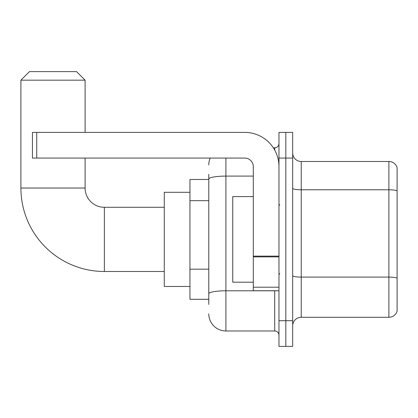 <?xml version="1.0" encoding="UTF-8"?>
<svg xmlns="http://www.w3.org/2000/svg" width="418" height="418" viewBox="0 0 418 418"><rect width="100%" height="100%" fill="white"/><g stroke="black" fill="none" stroke-linecap="round" stroke-linejoin="round"><path stroke-width="0.63" d="M208.786 195.551L208.786 174.332L208.786 179.468L189.955 179.468L189.955 299.304L208.786 299.304M208.786 304.44L208.786 174.332M225.903 158.072L225.903 330.978L274.694 330.978A4.279 4.279 0 0 1 278.973 335.257A4.279 4.279 0 0 0 274.694 330.978L274.694 290.745M278.973 320.705L278.973 346.386L285.823 346.386L285.823 320.705L285.823 346.386L292.673 346.386L292.673 320.705L285.823 320.705L285.823 158.072L285.823 320.705L278.973 320.705L278.973 158.072L285.823 158.072L285.823 132.391L285.823 158.072L292.673 158.072L292.673 320.705M292.673 158.072L292.673 132.391L278.973 132.391L278.973 158.072M273.33 147.8L274.694 147.8A4.279 4.279 0 0 0 278.973 143.52M208.786 296.738L208.786 274.302M208.786 164.917A17.117 17.117 0 0 1 210.217 158.072M225.903 330.978A17.117 17.117 0 0 1 208.786 313.855M292.673 325.841A8.559 8.559 0 0 1 301.232 317.283L388.881 317.283L388.881 161.494L301.232 161.494A8.559 8.559 0 0 1 292.673 152.936A8.559 8.559 0 0 0 301.232 161.494L301.232 317.283M397.1 167.655A8.559 8.559 0 0 0 388.881 161.494A8.559 8.559 0 0 1 397.1 167.655L397.1 311.117A8.559 8.559 0 0 1 388.881 317.283M164.274 271.486L104.359 271.486A83.459 83.459 0 0 1 20.9 188.027L20.9 80.178L29.459 71.614L76.536 71.614L85.1 80.178L20.9 80.178M104.359 271.486L104.359 207.286A19.259 19.259 0 0 1 85.1 188.027L85.1 158.072M85.1 132.391L85.1 80.178M189.955 192.306L164.274 192.306L164.274 286.466L189.955 286.466M278.973 290.745L253.298 290.745L253.298 256.129L278.973 256.129L278.973 166.63A34.239 34.239 0 0 0 244.739 132.391L36.737 132.391L36.737 158.072L244.739 158.072A8.559 8.559 0 0 1 253.298 166.63L253.298 256.129M36.737 158.072L32.458 158.072L32.458 132.391L36.737 132.391M253.298 196.591L232.753 196.591L232.753 282.187L253.298 282.187M208.786 200.687L189.955 200.687M208.786 269.166L189.955 269.166M276.183 290.745A4.279 0.742 0 0 1 274.694 290.792L225.903 290.792A17.117 2.973 180 0 0 208.786 293.765M208.786 179.066A17.117 2.973 180 0 1 225.903 176.093L253.298 176.093M274.694 150.052L274.694 147.8M397.1 190.859A8.559 1.484 180 0 0 388.881 189.788L301.232 189.788A8.559 1.484 -0 0 1 292.673 188.299M397.1 278.169A8.559 1.484 180 0 0 388.881 277.097L301.232 277.097A8.559 1.484 0 0 1 292.673 275.608M20.9 188.027L85.1 188.027M278.973 256.877L253.298 256.877M253.298 287.208L278.973 287.208M164.274 207.286L104.359 207.286M279.83 205.149L278.973 204.292M279.83 273.628L278.973 274.48"/></g></svg>
